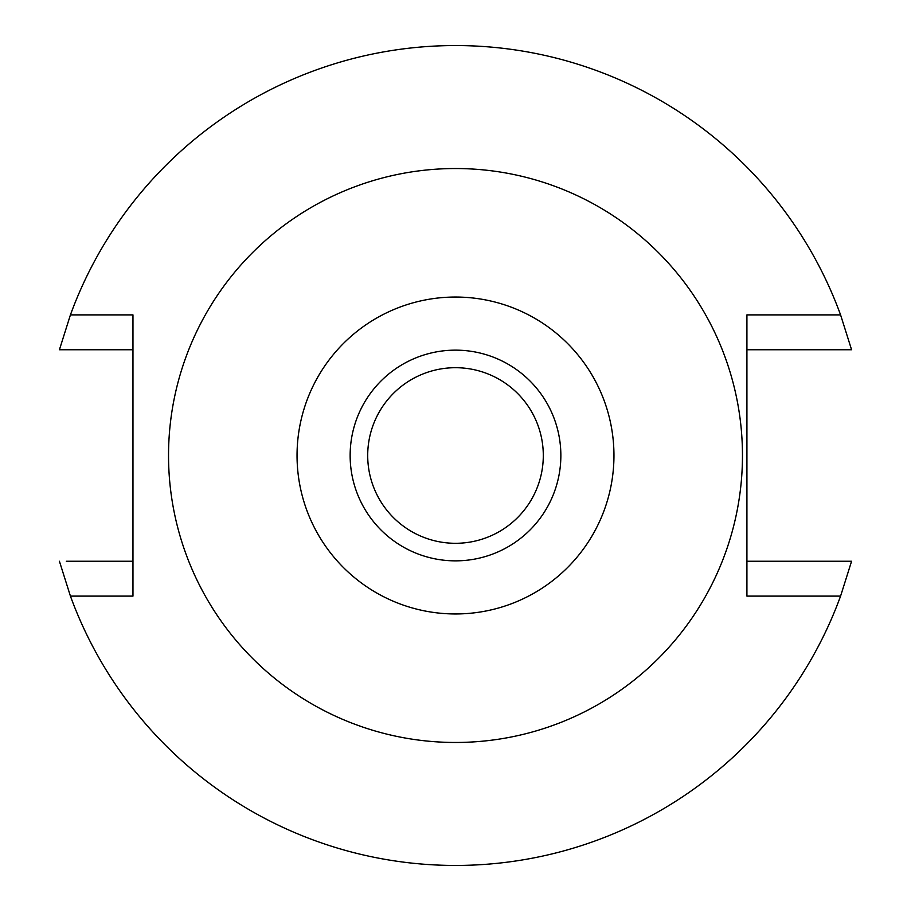 <?xml version="1.0" encoding="UTF-8"?>
<svg xmlns="http://www.w3.org/2000/svg" width="911" height="911" viewBox="0 0 911 911"><rect width="100%" height="100%" fill="white"/><g stroke="black" fill="none" stroke-linecap="round" stroke-linejoin="round"><path stroke-width="1.37" d="M455.5 297.043A158.457 158.457 0 0 1 613.957 455.5A158.457 158.457 0 0 1 455.5 613.957A158.457 158.457 0 0 1 297.043 455.5A158.457 158.457 0 0 1 455.5 297.043M455.5 168.535A286.965 286.965 0 0 1 742.465 455.5A286.965 286.965 0 0 1 455.5 742.465A286.965 286.965 0 0 1 168.535 455.5A286.965 286.965 0 0 1 455.5 168.535M455.5 560.857A105.357 105.357 0 0 0 560.857 455.5A105.357 105.357 0 0 0 455.5 350.143A105.357 105.357 0 0 0 350.143 455.5A105.357 105.357 0 0 0 455.5 560.857M455.5 543.298A87.798 87.798 0 0 0 543.298 455.5A87.798 87.798 0 0 0 455.5 367.702A87.798 87.798 0 0 0 367.702 455.5A87.798 87.798 0 0 0 455.5 543.298M746.918 349.756L851.58 349.756L840.58 314.887L746.918 314.887L746.918 596.113L840.58 596.113A409.95 409.95 0 0 1 70.42 596.113L132.96 596.113L132.96 314.887L70.42 314.887L59.42 349.756L132.96 349.756M831.026 561.244L838.951 561.244M840.58 596.113L851.58 561.244L746.918 561.244M66.332 561.244L132.96 561.244M107.35 561.244L84.484 561.244M79.974 349.756L72.049 349.756M803.65 349.756L826.516 349.756M851.58 349.756L844.668 349.756M70.42 314.887A409.95 409.95 0 0 1 840.58 314.887M59.42 561.244L70.42 596.113"/></g></svg>

